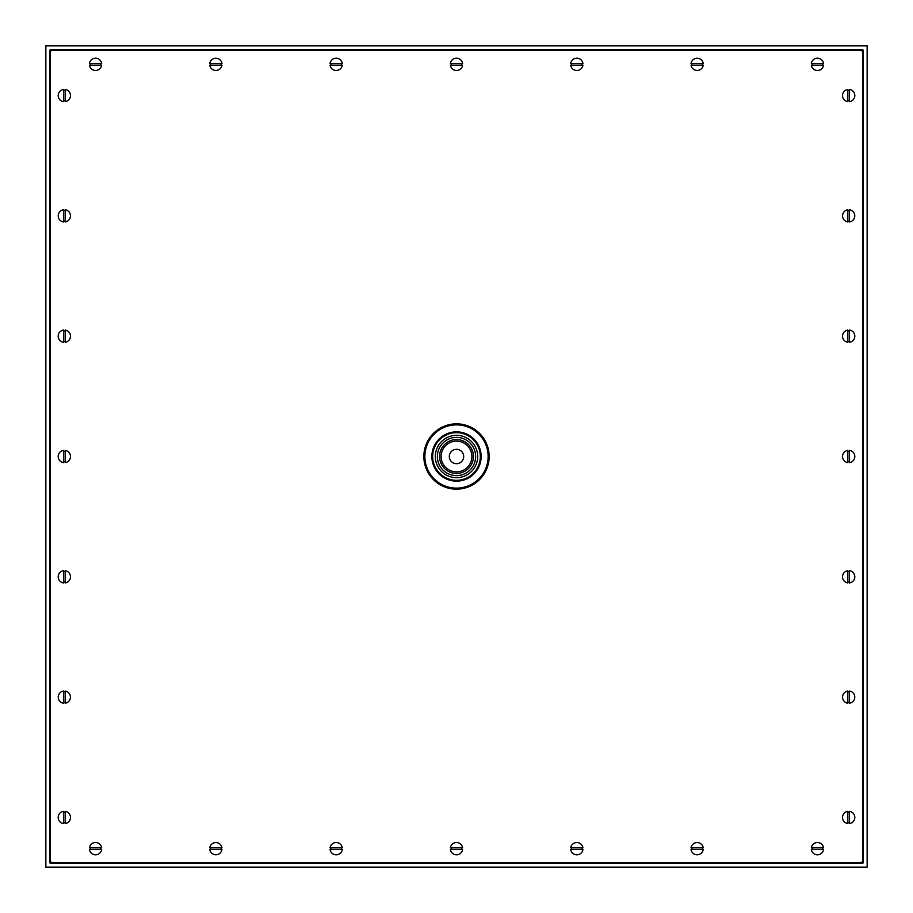 <?xml version="1.0" encoding="UTF-8"?>
<svg xmlns="http://www.w3.org/2000/svg" width="913" height="913" viewBox="0 0 913 913"><rect width="100%" height="100%" fill="white"/><g stroke="black" fill="none" stroke-linecap="round" stroke-linejoin="round"><path stroke-width="1.37" d="M456.5 489.151A32.651 32.651 0 0 0 489.151 456.5A32.651 32.651 0 0 0 456.5 423.849A32.651 32.651 0 0 0 423.849 456.5A32.651 32.651 0 0 0 456.5 489.151A32.651 32.651 0 0 0 489.151 456.5A32.651 32.651 0 0 0 456.5 423.849A32.651 32.651 0 0 0 423.849 456.5A32.651 32.651 0 0 0 456.5 489.151M456.5 481.14A24.64 24.64 0 0 1 431.86 456.5A24.64 24.64 0 0 1 456.5 431.86A24.64 24.64 0 0 1 481.14 456.5A24.64 24.64 0 0 1 456.5 481.14M456.5 432.682A23.818 23.818 0 0 0 432.682 456.5A23.818 23.818 0 0 0 456.5 480.318A23.818 23.818 0 0 0 480.318 456.5A23.818 23.818 0 0 0 456.5 432.682M456.5 435.318A21.182 21.182 0 0 1 477.682 456.5A21.182 21.182 0 0 1 456.5 477.682A21.182 21.182 0 0 1 435.318 456.5A21.182 21.182 0 0 1 456.5 435.318M456.5 437.373A19.127 19.127 0 0 1 475.627 456.5A19.127 19.127 0 0 1 456.5 475.627A19.127 19.127 0 0 1 437.373 456.5A19.127 19.127 0 0 1 456.5 437.373M456.5 473.436A16.936 16.936 0 0 1 439.564 456.5A16.936 16.936 0 0 1 456.5 439.564A16.936 16.936 0 0 1 473.436 456.5A16.936 16.936 0 0 1 456.5 473.436M456.5 471.895A15.395 15.395 0 0 1 441.105 456.5A15.395 15.395 0 0 1 456.5 441.105A15.395 15.395 0 0 1 471.895 456.5A15.395 15.395 0 0 1 456.5 471.895M456.5 463.69A7.19 7.19 0 0 1 449.31 456.5A7.19 7.19 0 0 1 456.5 449.31A7.19 7.19 0 0 1 463.69 456.5A7.19 7.19 0 0 1 456.5 463.69M45.855 46.803A2.054 2.054 0 0 0 45.65 47.704L45.65 865.296A2.054 2.054 0 0 0 45.855 866.197M45.855 867.145L45.855 45.855L867.145 45.855L867.145 867.145L45.855 867.145M866.197 45.855A2.054 2.054 0 0 0 865.296 45.65L47.704 45.65A2.054 2.054 0 0 0 46.803 45.855M867.145 866.197A2.054 2.054 0 0 0 867.35 865.296L867.35 47.704A2.054 2.054 0 0 0 867.145 46.803M46.803 867.145A2.054 2.054 0 0 0 47.704 867.35L865.296 867.35A2.054 2.054 0 0 0 866.197 867.145M49.964 863.036L49.964 49.964L863.036 49.964L863.036 863.036L49.964 863.036M52.429 50.375A2.054 2.054 0 0 0 50.375 52.429L50.375 860.571A2.054 2.054 0 0 0 52.429 862.625L860.571 862.625A2.054 2.054 0 0 0 862.625 860.571L862.625 52.429A2.054 2.054 0 0 0 860.571 50.375L52.429 50.375M849.158 822.67L849.489 822.624A5.238 5.238 0 0 1 847.846 822.624L848.177 822.67M848.177 812.239L847.846 812.285A5.238 5.238 0 0 1 849.489 812.285L849.158 812.239M90.33 849.158L90.376 849.489A5.238 5.238 0 0 1 90.376 847.846L90.33 848.177M100.761 848.177L100.715 847.846A5.238 5.238 0 0 1 100.715 849.489L100.761 849.158M63.842 90.33L63.511 90.376A5.238 5.238 0 0 1 65.154 90.376L64.823 90.33M64.823 100.761L65.154 100.715A5.238 5.238 0 0 1 63.511 100.715L63.842 100.761M849.158 702.348L849.489 702.314A5.238 5.238 0 0 1 847.846 702.314L848.177 702.348M848.177 691.928L847.846 691.963A5.238 5.238 0 0 1 849.489 691.963L849.158 691.928M210.652 849.158L210.686 849.489A5.238 5.238 0 0 1 210.686 847.846L210.652 848.177M221.072 848.177L221.037 847.846A5.238 5.238 0 0 1 221.037 849.489L221.072 849.158M63.842 210.652L63.511 210.686A5.238 5.238 0 0 1 65.154 210.686L64.823 210.652M64.823 221.072L65.154 221.037A5.238 5.238 0 0 1 63.511 221.037L63.842 221.072M849.158 582.026L849.489 581.992A5.238 5.238 0 0 1 847.846 581.992L848.177 582.038M848.177 571.606L847.846 571.652A5.238 5.238 0 0 1 849.489 571.652L849.158 571.606M330.974 849.158L331.008 849.489A5.238 5.238 0 0 1 331.008 847.846L330.963 848.177M341.394 848.177L341.348 847.846A5.238 5.238 0 0 1 341.348 849.489L341.394 849.158M63.842 330.974L63.511 331.008A5.238 5.238 0 0 1 65.154 331.008L64.823 330.963M64.823 341.394L65.154 341.348A5.238 5.238 0 0 1 63.511 341.348L63.842 341.394M849.158 461.716L849.489 461.67A5.238 5.238 0 0 1 847.846 461.67L848.177 461.716M848.177 451.284L847.846 451.33A5.238 5.238 0 0 1 849.489 451.33L849.158 451.284M451.284 849.158L451.33 849.489A5.238 5.238 0 0 1 451.33 847.846L451.284 848.177M461.716 848.177L461.67 847.846A5.238 5.238 0 0 1 461.67 849.489L461.716 849.158M63.842 451.284L63.511 451.33A5.238 5.238 0 0 1 65.154 451.33L64.823 451.284M64.823 461.716L65.154 461.67A5.238 5.238 0 0 1 63.511 461.67L63.842 461.716M849.158 341.394L849.489 341.348A5.238 5.238 0 0 1 847.846 341.348L848.177 341.394M848.177 330.963L847.846 331.008A5.238 5.238 0 0 1 849.489 331.008L849.158 330.974M571.606 849.158L571.652 849.489A5.238 5.238 0 0 1 571.652 847.846L571.606 848.177M582.038 848.177L581.992 847.846A5.238 5.238 0 0 1 581.992 849.489L582.026 849.158M63.842 571.606L63.511 571.652A5.238 5.238 0 0 1 65.154 571.652L64.823 571.606M64.823 582.038L65.154 581.992A5.238 5.238 0 0 1 63.511 581.992L63.842 582.026M849.158 221.072L849.489 221.037A5.238 5.238 0 0 1 847.846 221.037L848.177 221.072M848.177 210.652L847.846 210.686A5.238 5.238 0 0 1 849.489 210.686L849.158 210.652M691.928 849.158L691.963 849.489A5.238 5.238 0 0 1 691.963 847.846L691.928 848.177M702.348 848.177L702.314 847.846A5.238 5.238 0 0 1 702.314 849.489L702.348 849.158M63.842 691.928L63.511 691.963A5.238 5.238 0 0 1 65.154 691.963L64.823 691.928M64.823 702.348L65.154 702.314A5.238 5.238 0 0 1 63.511 702.314L63.842 702.348M849.158 100.761L849.489 100.715A5.238 5.238 0 0 1 847.846 100.715L848.177 100.761M848.177 90.33L847.846 90.376A5.238 5.238 0 0 1 849.489 90.376L849.158 90.33M812.239 849.158L812.285 849.489A5.238 5.238 0 0 1 812.285 847.846L812.239 848.177M822.67 848.177L822.624 847.846A5.238 5.238 0 0 1 822.624 849.489L822.67 849.158M63.842 812.239L63.511 812.285A5.238 5.238 0 0 1 65.154 812.285L64.823 812.239M64.823 822.67L65.154 822.624A5.238 5.238 0 0 1 63.511 822.624L63.842 822.67M822.67 63.842L822.624 63.511A5.238 5.238 0 0 1 822.624 65.154L822.67 64.823M812.239 64.823L812.285 65.154A5.238 5.238 0 0 1 812.285 63.511L812.239 63.842M702.348 63.842L702.314 63.511A5.238 5.238 0 0 1 702.314 65.154L702.348 64.823M691.928 64.823L691.963 65.154A5.238 5.238 0 0 1 691.963 63.511L691.928 63.842M582.026 63.842L581.992 63.511A5.238 5.238 0 0 1 581.992 65.154L582.038 64.823M571.606 64.823L571.652 65.154A5.238 5.238 0 0 1 571.652 63.511L571.606 63.842M461.716 63.842L461.67 63.511A5.238 5.238 0 0 1 461.67 65.154L461.716 64.823M451.284 64.823L451.33 65.154A5.238 5.238 0 0 1 451.33 63.511L451.284 63.842M341.394 63.842L341.348 63.511A5.238 5.238 0 0 1 341.348 65.154L341.394 64.823M330.963 64.823L331.008 65.154A5.238 5.238 0 0 1 331.008 63.511L330.974 63.842M221.072 63.842L221.037 63.511A5.238 5.238 0 0 1 221.037 65.154L221.072 64.823M210.652 64.823L210.686 65.154A5.238 5.238 0 0 1 210.686 63.511L210.652 63.842M100.761 63.842L100.715 63.511A5.238 5.238 0 0 1 100.715 65.154L100.761 64.823M90.33 64.823L90.376 65.154A5.238 5.238 0 0 1 90.376 63.511L90.33 63.842M847.846 811.349L847.846 823.56A6.163 6.163 0 0 1 847.846 811.349M849.489 811.349L849.489 823.56A6.163 6.163 0 0 0 849.489 811.349M101.651 847.846L89.44 847.846A6.163 6.163 0 0 1 101.651 847.846M101.651 849.489L89.44 849.489A6.163 6.163 0 0 0 101.651 849.489M65.154 101.651L65.154 89.44A6.163 6.163 0 0 1 65.154 101.651M63.511 101.651L63.511 89.44A6.163 6.163 0 0 0 63.511 101.651M847.846 691.038L847.846 703.238A6.163 6.163 0 0 1 847.846 691.038M849.489 691.038L849.489 703.238A6.163 6.163 0 0 0 849.489 691.038M221.962 847.846L209.762 847.846A6.163 6.163 0 0 1 221.962 847.846M221.962 849.489L209.762 849.489A6.163 6.163 0 0 0 221.962 849.489M65.154 221.962L65.154 209.762A6.163 6.163 0 0 1 65.154 221.962M63.511 221.962L63.511 209.762A6.163 6.163 0 0 0 63.511 221.962M847.846 570.716L847.846 582.928A6.163 6.163 0 0 1 847.846 570.716M849.489 570.716L849.489 582.928A6.163 6.163 0 0 0 849.489 570.716M342.284 847.846L330.072 847.846A6.163 6.163 0 0 1 342.284 847.846M342.284 849.489L330.072 849.489A6.163 6.163 0 0 0 342.284 849.489M65.154 342.284L65.154 330.072A6.163 6.163 0 0 1 65.154 342.284M63.511 342.284L63.511 330.072A6.163 6.163 0 0 0 63.511 342.284M847.846 450.394L847.846 462.606A6.163 6.163 0 0 1 847.846 450.394M849.489 450.394L849.489 462.606A6.163 6.163 0 0 0 849.489 450.394M462.606 847.846L450.394 847.846A6.163 6.163 0 0 1 462.606 847.846M462.606 849.489L450.394 849.489A6.163 6.163 0 0 0 462.606 849.489M65.154 462.606L65.154 450.394A6.163 6.163 0 0 1 65.154 462.606M63.511 462.606L63.511 450.394A6.163 6.163 0 0 0 63.511 462.606M847.846 330.072L847.846 342.284A6.163 6.163 0 0 1 847.846 330.072M849.489 330.072L849.489 342.284A6.163 6.163 0 0 0 849.489 330.072M582.928 847.846L570.716 847.846A6.163 6.163 0 0 1 582.928 847.846M582.928 849.489L570.716 849.489A6.163 6.163 0 0 0 582.928 849.489M65.154 582.928L65.154 570.716A6.163 6.163 0 0 1 65.154 582.928M63.511 582.928L63.511 570.716A6.163 6.163 0 0 0 63.511 582.928M847.846 209.762L847.846 221.962A6.163 6.163 0 0 1 847.846 209.762M849.489 209.762L849.489 221.962A6.163 6.163 0 0 0 849.489 209.762M703.238 847.846L691.038 847.846A6.163 6.163 0 0 1 703.238 847.846M703.238 849.489L691.038 849.489A6.163 6.163 0 0 0 703.238 849.489M65.154 703.238L65.154 691.038A6.163 6.163 0 0 1 65.154 703.238M63.511 703.238L63.511 691.038A6.163 6.163 0 0 0 63.511 703.238M847.846 89.44L847.846 101.651A6.163 6.163 0 0 1 847.846 89.44M849.489 89.44L849.489 101.651A6.163 6.163 0 0 0 849.489 89.44M823.56 847.846L811.349 847.846A6.163 6.163 0 0 1 823.56 847.846M823.56 849.489L811.349 849.489A6.163 6.163 0 0 0 823.56 849.489M65.154 823.56L65.154 811.349A6.163 6.163 0 0 1 65.154 823.56M63.511 823.56L63.511 811.349A6.163 6.163 0 0 0 63.511 823.56M811.349 65.154L823.56 65.154A6.163 6.163 0 0 1 811.349 65.154M811.349 63.511L823.56 63.511A6.163 6.163 0 0 0 811.349 63.511M691.038 65.154L703.238 65.154A6.163 6.163 0 0 1 691.038 65.154M691.038 63.511L703.238 63.511A6.163 6.163 0 0 0 691.038 63.511M570.716 65.154L582.928 65.154A6.163 6.163 0 0 1 570.716 65.154M570.716 63.511L582.928 63.511A6.163 6.163 0 0 0 570.716 63.511M450.394 65.154L462.606 65.154A6.163 6.163 0 0 1 450.394 65.154M450.394 63.511L462.606 63.511A6.163 6.163 0 0 0 450.394 63.511M330.072 65.154L342.284 65.154A6.163 6.163 0 0 1 330.072 65.154M330.072 63.511L342.284 63.511A6.163 6.163 0 0 0 330.072 63.511M209.762 65.154L221.962 65.154A6.163 6.163 0 0 1 209.762 65.154M209.762 63.511L221.962 63.511A6.163 6.163 0 0 0 209.762 63.511M89.44 65.154L101.651 65.154A6.163 6.163 0 0 1 89.44 65.154M89.44 63.511L101.651 63.511A6.163 6.163 0 0 0 89.44 63.511M456.5 488.124A31.624 31.624 0 0 0 488.124 456.5A31.624 31.624 0 0 0 456.5 424.876A31.624 31.624 0 0 0 424.876 456.5A31.624 31.624 0 0 0 456.5 488.124"/></g></svg>
